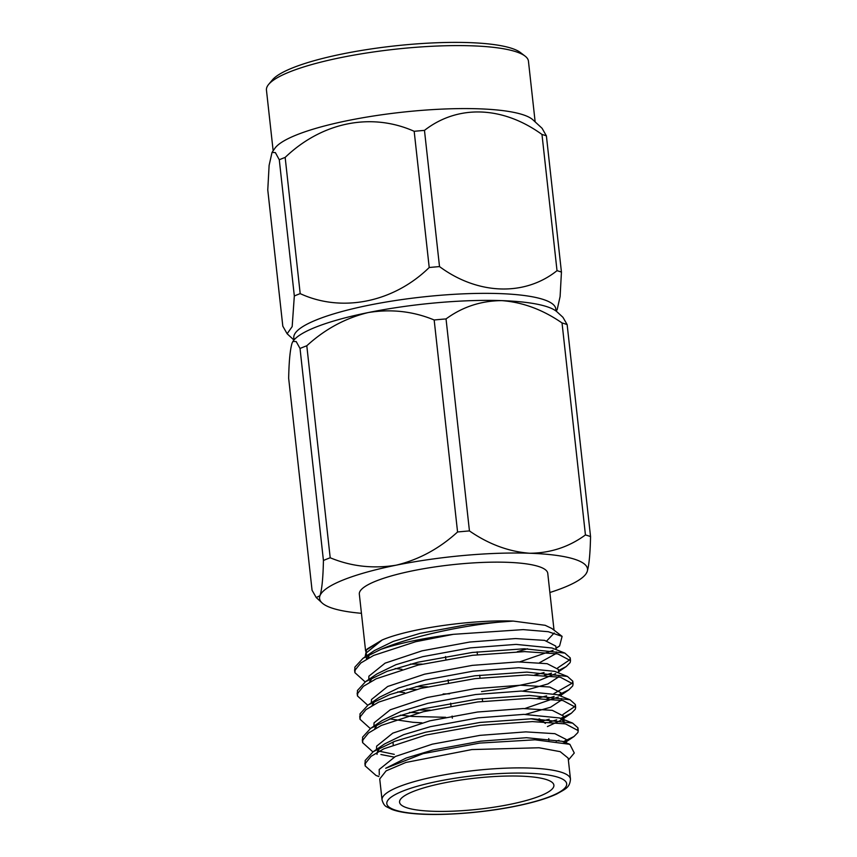 <?xml version="1.0" encoding="UTF-8"?>
<svg xmlns="http://www.w3.org/2000/svg" width="857" height="857" viewBox="0 0 857 857"><rect width="100%" height="100%" fill="white"/><g stroke="black" fill="none" stroke-linecap="round" stroke-linejoin="round"><path stroke-width="1.29" d="M525.062 56.091L520.424 52.534A127.479 25.646 173.7 0 0 394.177 45.967A127.479 25.646 173.7 0 0 272.397 79.915L268.648 84.404A131.796 26.513 -6.3 0 1 394.541 49.299A131.796 26.513 -6.3 0 1 525.062 56.091A131.796 26.513 -6.3 0 1 528.448 61.201L535.154 121.898M273.158 150.821L266.452 90.124A131.796 26.513 -6.3 0 1 268.648 84.404M272.033 152.428L274.861 148.347A131.796 26.513 -6.3 0 1 401.494 112.288A131.796 26.513 -6.3 0 1 532.947 119.851L542.085 128.293L546.402 135.877A152.717 30.723 173.7 0 0 541.978 134.453C502.738 106.064 457.938 104.35 424.472 130.382A152.717 30.723 173.7 0 0 414.177 131.303C371.392 112.224 322.189 122.015 285.156 157.409A152.717 30.723 173.7 0 0 279.286 159.766L275.376 152.589L272.033 152.428L269.119 165.347L267.77 189.954L282.81 326.163L287.127 333.759L292.173 326.603L294.326 295.976L279.286 159.766M546.402 135.877L561.442 272.098L560.103 296.533L557.179 309.613L556.139 311.112M424.472 130.382L439.512 266.591C477.585 294.808 524.645 296.618 557.018 270.662L541.978 134.453M285.156 157.409L300.196 293.63C341.707 312.826 393.374 302.553 429.218 267.513L414.177 131.303M294.326 295.976A152.717 30.723 -6.3 0 1 297.186 294.797A152.717 30.723 -6.3 0 1 300.196 293.63M294.315 339.64A131.796 26.513 -6.3 0 1 316.983 319.672A131.796 26.513 -6.3 0 1 466.679 293.705A131.796 26.513 -6.3 0 1 555.7 310.78M561.442 272.098A152.717 30.723 173.7 0 0 557.018 270.662M439.512 266.591A152.717 30.723 173.7 0 0 429.218 267.513M590.548 536.589L567.141 324.599A152.289 30.638 173.7 0 0 562.031 322.95L585.438 534.939A152.289 30.638 -6.3 0 1 590.548 536.589C590.194 553.847 589.048 565.588 587.109 571.812L586.017 573.826A134.774 27.113 173.7 0 0 587.109 571.812A134.774 27.113 173.7 0 0 529.68 553.247C550.323 553.119 568.898 547.023 585.438 534.939M316.244 597.565L319.993 595.69A134.774 27.113 173.7 0 0 322.103 602.964L316.244 597.565L312.066 590.28L288.659 378.28C289.002 361.022 290.159 349.281 292.098 343.068L292.901 341.461L296.201 341.568L300.025 348.478L323.432 560.478A152.289 30.638 -6.3 0 1 330.202 557.768L306.795 345.767A152.289 30.638 173.7 0 0 300.025 348.478M469.443 530.922L446.036 318.922A152.289 30.638 173.7 0 0 434.167 319.982L457.563 531.983A152.289 30.638 -6.3 0 1 469.443 530.922C488.683 544.216 508.769 551.651 529.68 553.247A134.774 27.113 173.7 0 0 396.127 565.192C418.837 559.707 439.32 548.641 457.563 531.983M562.031 322.95C542.792 309.656 522.706 302.21 501.795 300.625C481.066 300.764 462.48 306.87 446.036 318.922M434.167 319.982C413.17 311.284 391.188 308.809 368.231 312.559C345.467 318.065 324.985 329.131 306.795 345.767M330.202 557.768C351.134 566.445 373.116 568.919 396.127 565.192A134.774 27.113 173.7 0 0 319.993 595.69C321.932 589.52 323.078 577.789 323.432 560.478M292.901 341.461L293.19 341.043A134.774 27.113 -6.3 0 1 368.231 312.559A134.774 27.113 -6.3 0 1 501.795 300.625A134.774 27.113 -6.3 0 1 557.104 311.916L562.953 317.315L567.141 324.599M549.873 592.508A134.774 27.113 173.7 0 0 586.017 573.826M322.103 602.964A134.774 27.113 173.7 0 0 361.45 613.312M554.029 630.174L547.762 573.354A94.784 19.068 173.7 0 0 538.689 566.52A94.784 19.068 173.7 0 0 431.832 567.388A94.784 19.068 173.7 0 0 359.329 594.147L365.618 651.106M365.103 656.891L366.517 649.874L382.201 639.965L367.417 648.824M366.089 653.966L367.096 655.53M368.082 656.441L369.549 657.458M410.385 664.089L422.244 664.111M517.253 651.716L527.537 648.781M546.82 640.822L554.233 632.991M562.106 636.365L551.801 628.46L545.181 625.299L513.225 621.079C475.753 622.953 415.495 634.576 380.894 649.36A107.821 21.693 173.7 0 1 453.342 634.33L523.231 629.616L548.255 631.705L562.106 636.365L559.6 645.974L556 648.096M378.826 776.335A107.821 21.693 -6.3 0 1 377.005 775.831L378.794 776.474M568.373 760.073L574.276 753.014L569.873 744.315L535.014 739.805L479.727 743.083L423.144 753.614L385.704 768.279L406.197 758.027L432.956 749.993L480.723 741.176L526.455 737.706L562.299 741.316L565.149 742.837M379.726 778.906L382.051 799.913A94.784 19.068 -6.3 0 1 474.167 770.55A94.784 19.068 -6.3 0 1 570.473 779.109L568.159 758.113L560.178 751.653L539.064 747.765L471.853 749.564L405.854 762.462L386.111 770.872L379.758 778.906M365.2 764.53L365.157 760.491L373.288 751.643L394.852 741.284L425.64 732.199L480.006 722.44L532.058 718.755L572.583 723.083L577.929 727.807L577.747 729.253M559.043 740.277L556.182 741.209M394.284 754.353L377.723 750.882M362.629 741.198L362.586 737.159L370.717 728.311L392.27 717.952L423.058 708.868L477.435 699.119L529.476 695.434L570.001 699.751L575.358 704.497L574.983 706.393L562.856 714.577M549.198 719.194L542.331 721.037M376.394 727.914L375.152 727.55M360.047 717.866L360.004 713.838L368.135 704.979L389.699 694.62L420.487 685.546L474.853 675.787L526.905 672.102L567.43 676.43L572.776 681.144L572.412 683.061L553.89 693.624M546.627 695.873L537.275 698.326M430.16 710.142L418.548 709.982M373.813 704.583L372.581 704.218M357.476 694.545L357.433 690.506L365.564 681.658L387.118 671.299L417.916 662.215L472.282 652.456L524.334 648.77L564.859 653.098L570.205 657.833L569.841 659.74L557.703 667.914M544.045 672.541L534.704 674.995M427.589 686.821L415.977 686.65M371.242 681.251L369.999 680.897M354.905 671.213L354.852 667.174L362.982 658.326L380.894 649.36M378.783 776.549L375.977 775.435L365.178 765.912L365.468 763.319L371.081 756.324L383.893 748.772L425.95 735.027L480.316 725.279L532.368 721.594L565.513 723.886L578.239 730.657L577.875 732.553L573.976 736.527L563.285 741.701M394.595 757.192L380.915 754.514M372.902 751.91L362.607 742.623L362.897 739.998L368.51 732.992L381.322 725.44L423.379 711.706L477.745 701.947L529.797 698.262L562.899 700.544L575.658 707.304L575.304 709.221L571.394 713.195L560.714 718.38M556.686 719.816L549.508 722.033M370.32 728.579L360.036 719.291L360.315 716.666L365.928 709.671L378.74 702.108L420.798 688.375L475.164 678.615L527.216 674.93L560.36 677.223L573.087 683.993L572.722 685.9L568.823 689.864L558.132 695.048M554.104 696.484L546.937 698.701M418.869 712.81L409.442 712.413M367.749 705.247L357.455 695.938L357.744 693.334L363.357 686.339L376.169 678.787L418.227 665.043L472.593 655.294L524.645 651.609L557.757 653.891L570.516 660.651L570.151 662.568L566.241 666.542L558.485 670.56M551.533 673.152L544.366 675.37M416.288 689.478L406.861 689.082M365.178 681.926L354.884 672.649L355.173 670.013L360.786 663.007L373.588 655.455L415.645 641.722L453.342 634.33M509.797 804.402A77.633 15.619 173.7 0 0 553.89 785.183A77.633 15.619 173.7 0 0 475.014 778.177A77.633 15.619 173.7 0 0 399.566 802.227A77.633 15.619 173.7 0 0 509.797 804.402M362.982 658.326L374.423 650.549L393.32 641.39L420.08 633.355L467.622 624.571L513.225 621.079C472.486 619.515 409.742 628.288 382.201 639.965L366.325 652.863L366.26 656.108M377.026 754.364L377.273 752.007L380.112 747.636M373.288 751.643L384.718 743.865L403.615 734.695L430.385 726.661L478.152 717.855L523.873 714.374L559.728 717.984L564.152 721.894L563.81 723.576M374.638 728.889L377.53 724.315M370.717 728.311L382.147 720.533L401.044 711.374L427.814 703.34L475.571 694.524L521.302 691.053L557.146 694.663L570.001 699.751M561.571 698.573L561.249 700.212L550.494 707.261L525.512 714.374M421.933 722.837L412.935 722.29L389.806 718.884M372.056 705.568L374.959 700.983M368.135 704.979L379.565 697.212L398.462 688.042L425.233 680.008L473 671.192L518.731 667.721L554.575 671.331L567.43 676.43M559 675.241L558.678 676.891L547.923 683.929L522.941 691.042M369.485 682.236L372.377 677.651M365.564 681.658L376.994 673.881L395.891 664.711L422.662 656.676L470.418 647.871L516.15 644.389L551.994 647.999L564.859 653.098M556.429 651.909L556.097 653.559L539.61 662.665M366.914 658.904L369.806 654.33M379.287 774.835L379.201 769.5L395.377 756.474L432.314 744.165L480.081 735.349L525.812 731.878L554.886 733.678L566.081 739.398L564.527 742.687M376.491 749.468L376.63 746.168L392.795 733.142L429.743 720.833L477.51 712.017L523.231 708.546L552.315 710.346L563.51 716.066L562.288 719.002M560.853 720.33L547.419 726.575M373.909 726.136L374.059 722.847L390.224 709.81L427.172 697.502L474.928 688.696L520.66 685.214L549.744 687.014L560.928 692.735L559.717 695.68M558.271 696.998L524.87 708.535M445.694 717.298L412.292 716.452L400.358 715.167M371.338 702.804L371.477 699.516L387.643 686.489L424.59 674.18L472.357 665.364L518.078 661.893L547.162 663.693L558.357 669.413L558.753 672.991M555.7 673.666L535.657 681.936L504.066 688.621L481.505 691.599M449.646 693.795L443.123 693.966M404.59 692.67L397.787 691.835M368.767 679.483L368.906 676.184L385.072 663.157L422.019 650.849L469.775 642.032L515.507 638.561L544.591 640.361L555.775 646.082L556.172 649.66M553.119 650.345L519.717 661.883M402.008 669.338L395.206 668.503M393.224 744.84L393.074 743.437A77.633 15.619 -6.3 0 1 393.277 741.862M530.783 718.766A77.633 15.619 -6.3 0 1 545.406 723.394L540.756 719.837A73.316 14.751 173.7 0 0 539.128 718.809M515.271 806.169A90.478 18.201 173.7 0 0 527.837 773.228A90.478 18.201 173.7 0 0 387.075 801.724A90.478 18.201 173.7 0 0 515.271 806.169M293.951 340.058L287.127 333.759M367.407 648.813L366.517 649.874M354.573 669.82L354.884 672.649M357.144 693.142L357.465 695.98M359.726 716.473L360.036 719.302M362.297 739.805L362.607 742.633M364.878 763.126L365.189 765.965M570.205 657.822L570.516 660.651M572.776 681.144L573.087 683.982M575.347 704.475L575.658 707.304M577.929 727.797L578.239 730.635M566.498 743.201L566.081 739.398M564.152 721.894L563.51 716.066M561.324 696.312L560.928 692.735M366.517 659.129L366.207 656.301M366.185 656.151L366.089 655.219M562.299 741.316L569.873 744.315M559.728 717.984L572.583 723.083M573.976 736.527L566.338 741.712M571.394 713.195L563.767 718.38M568.823 689.864L560.071 695.82M558.325 697.009L557.382 697.641M566.241 666.542L558.614 671.727M556.032 648.395L559.6 645.974M382.051 799.913C383.133 803.652 384.707 805.976 386.764 806.887L392.056 809.501C397.016 811.333 403.829 812.672 412.485 813.507C438.88 816.185 482.02 813.111 515.668 806.191C533.311 802.602 547.023 798.51 556.814 793.936C565.481 788.943 569.787 787.765 570.473 779.109M548.737 738.563L548.951 740.459M445.522 656.516L445.844 659.344M448.104 679.847L448.415 682.675M450.675 703.168L450.986 706.007M452.1 716.056L452.335 718.166M477.124 651.866L477.435 654.705M479.695 675.198L480.006 678.026M482.277 698.53L482.587 701.358"/></g></svg>
